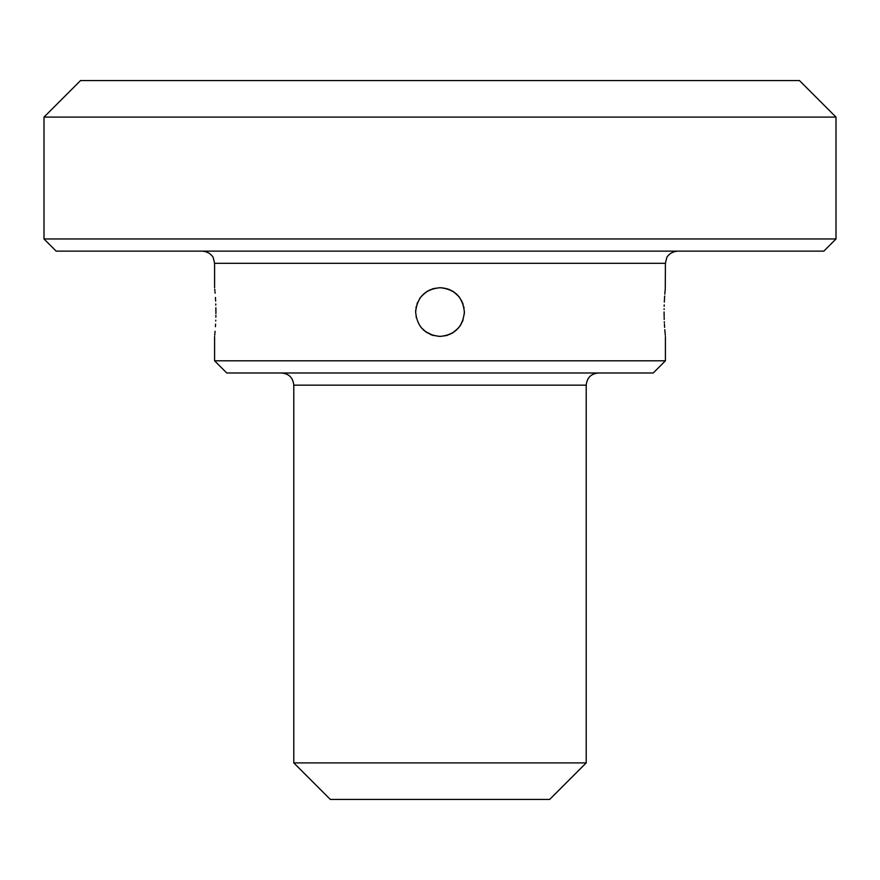 <?xml version="1.0" encoding="UTF-8"?>
<svg xmlns="http://www.w3.org/2000/svg" width="880" height="880" viewBox="0 0 880 880"><rect width="100%" height="100%" fill="white"/><g stroke="black" fill="none" stroke-linecap="round" stroke-linejoin="round"><path stroke-width="1.32" d="M440 80.553L80.553 80.553L44 117.106L836 117.106L799.447 80.553L440 80.553M836 238.953L823.812 251.141L56.188 251.141L44 238.953L836 238.953L836 117.106M214.588 360.8L226.765 372.988L653.235 372.988L665.412 360.8L214.588 360.8L214.588 336.435M464.277 314.149L464.365 312.059C462.924 326.865 454.795 334.983 440 336.435C425.205 334.983 417.076 326.854 415.635 312.059C417.076 297.264 425.205 289.146 440 287.694C454.795 289.146 462.924 297.264 464.365 312.059L464.343 313.269M215.908 312.059C214.467 343.497 214.467 343.497 215.908 312.059C214.467 280.621 214.467 280.621 215.908 312.059L215.864 307.714M215.798 305.14L215.754 303.93M215.644 301.169L215.435 297.462M215.116 293.172L215.006 291.995M214.918 290.95L214.742 289.234M214.72 335.148L215.083 331.298M215.424 326.711L215.578 324.104M215.732 321.013L215.754 320.188M215.842 317.185L215.886 315.271M215.897 313.599L215.908 312.488M416.262 317.581L416.097 316.811M461.12 324.214L463.144 319.693M463.023 320.056L462.418 321.607M460.515 325.215L459.25 327.008M664.092 312.367L664.136 316.404M664.158 317.46L664.213 319.418M664.301 321.695L664.345 322.762M664.422 324.093L664.62 327.382M664.785 329.67L665.291 335.247M664.092 312.059C665.533 343.497 665.533 343.497 664.092 312.059C665.533 280.621 665.533 280.621 664.092 312.059L664.092 311.993M420.75 327.008L423.742 330.22M425.073 331.32L432.564 335.269L440 336.435L446.49 335.555M447.073 335.379L452.452 333.014M452.947 332.706L458.502 327.921M459.712 326.381L456.247 330.231M454.927 331.32L449.757 334.389M447.161 335.357L440 336.435M432.839 335.357L430.243 334.389M426.569 332.398L421.498 327.921M214.588 287.694L214.588 263.318L665.412 263.318L665.28 288.948M665.236 289.388L665.104 290.774M665.104 290.818L664.895 293.106M664.884 293.183L664.807 294.151M664.664 295.999L664.576 297.418M664.565 297.495L664.356 301.18M664.345 301.367L664.312 302.093M664.213 304.898L664.169 306.273M664.114 308.781L664.114 309.507M415.712 310.024L415.646 311.146M416.009 307.813L416.284 306.471M420.75 297.11L419.43 298.991M417.758 302.115L416.911 304.26M416.306 306.361L415.976 307.967M461.175 300.003L462.748 303.325M462.77 303.369L463.133 304.414M463.738 306.548L464.024 307.956M464.343 311.047L464.365 311.971M459.25 297.121L459.811 297.88C455.444 291.61 448.833 288.211 440 287.694L433.51 288.574M432.927 288.739L427.548 291.115M427.053 291.412L421.498 296.197M420.288 297.737L423.753 293.898M425.073 292.798L430.243 289.729M432.839 288.772L440 287.694M447.161 288.772L449.757 289.729M453.431 291.731L458.502 296.208M586.212 762.894L293.788 762.894L330.341 799.447L549.659 799.447L586.212 762.894L586.212 385.165C586.938 377.773 590.997 373.703 598.4 372.988M293.788 762.894L293.788 385.165L586.212 385.165M44 238.953L44 117.106M214.588 263.318L213.345 257.961C213.598 258.115 211.024 251.911 202.4 251.141M665.412 360.8L665.412 336.435M293.788 385.165C293.062 377.773 289.003 373.703 281.6 372.988M665.412 263.318L666.655 257.961C666.402 258.115 668.976 251.911 677.6 251.141"/></g></svg>
